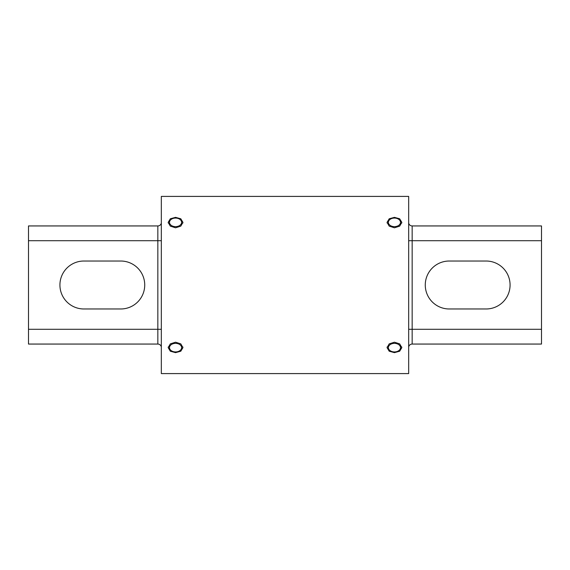 <?xml version="1.0" encoding="UTF-8"?>
<svg xmlns="http://www.w3.org/2000/svg" width="570" height="570" viewBox="0 0 570 570"><rect width="100%" height="100%" fill="white"/><g stroke="black" fill="none" stroke-linecap="round" stroke-linejoin="round"><path stroke-width="0.85" d="M510.079 285A23.976 23.976 0 0 0 486.103 261.024L449.245 261.024A23.976 23.976 0 0 0 425.27 285A23.976 23.976 0 0 0 449.245 308.976L486.103 308.976A23.976 23.976 0 0 0 510.079 285M408.676 223.041A3.541 3.541 0 0 0 412.16 225.941L541.5 225.941L541.5 344.059L412.16 344.059A3.541 3.541 0 0 0 408.676 346.959M59.921 285A23.976 23.976 0 0 1 83.897 261.024L120.754 261.024A23.976 23.976 0 0 1 144.73 285A23.976 23.976 0 0 1 120.754 308.976L83.897 308.976A23.976 23.976 0 0 1 59.921 285M161.324 346.959A3.541 3.541 0 0 0 157.84 344.059L28.5 344.059L28.5 225.941L157.84 225.941A3.541 3.541 0 0 0 161.324 223.041M394.44 227.793L389.217 226.155L387.059 222.357L389.217 218.773L394.44 217.355L399.655 218.773L401.822 222.357L399.663 226.155L394.44 227.793M394.44 352.645L389.217 351.227L387.059 347.643L389.217 343.845L394.44 342.207L399.655 343.845L401.822 347.643L399.663 351.227L394.44 352.645M175.56 227.793L170.337 226.155L168.178 222.357L170.337 218.773L175.56 217.355L180.783 218.773L182.941 222.357L180.783 226.155L175.56 227.793M175.56 352.645L170.337 351.227L168.178 347.643L170.337 343.845L175.56 342.207L180.783 343.845L182.941 347.643L180.783 351.227L175.56 352.645M408.676 196.408L408.676 373.592L161.324 373.592L161.324 196.408L408.676 196.408M181.623 222.357A6.056 4.282 0 0 0 179.885 219.357A6.056 4.282 0 0 0 171.235 219.357A6.056 4.282 0 0 0 169.504 222.357A6.056 4.282 0 0 0 175.56 226.639A6.056 4.282 0 0 0 181.623 222.357M168.236 223.027A7.381 5.223 180 0 1 170.287 220.041L171.235 219.357M179.885 219.357L180.833 220.041A7.381 5.223 180 0 1 182.885 223.027M400.496 222.357A6.056 4.282 0 0 0 398.765 219.357A6.056 4.282 0 0 0 390.115 219.357A6.056 4.282 0 0 0 388.377 222.357A6.056 4.282 0 0 0 394.44 226.639A6.056 4.282 0 0 0 400.496 222.357M387.116 223.027A7.381 5.223 180 0 1 389.168 220.041L390.115 219.357M398.765 219.357L399.713 220.041A7.381 5.223 180 0 1 401.764 223.027M181.623 347.643A6.056 4.282 180 0 0 175.56 343.361A6.056 4.282 180 0 0 169.504 347.643A6.056 4.282 180 0 0 171.235 350.643A6.056 4.282 180 0 0 179.885 350.643A6.056 4.282 180 0 0 181.623 347.643M182.885 346.973A7.381 5.223 0 0 1 180.833 349.959L179.885 350.643M171.235 350.643L170.287 349.959A7.381 5.223 0 0 1 168.236 346.973M400.496 347.643A6.056 4.282 180 0 0 394.44 343.361A6.056 4.282 180 0 0 388.377 347.643A6.056 4.282 180 0 0 390.115 350.643A6.056 4.282 180 0 0 398.765 350.643A6.056 4.282 180 0 0 400.496 347.643M401.764 346.973A7.381 5.223 0 0 1 399.713 349.959L398.765 350.643M390.115 350.643L389.168 349.959A7.381 5.223 0 0 1 387.116 346.973M541.5 240.704L412.16 240.704L412.16 329.296L541.5 329.296M408.676 329.296L412.16 329.296L412.16 344.059M412.16 225.941L412.16 240.704L408.676 240.704M28.5 329.296L157.84 329.296L157.84 240.704L28.5 240.704M157.84 344.059L157.84 329.296L161.324 329.296M161.324 240.704L157.84 240.704L157.84 225.941"/></g></svg>
